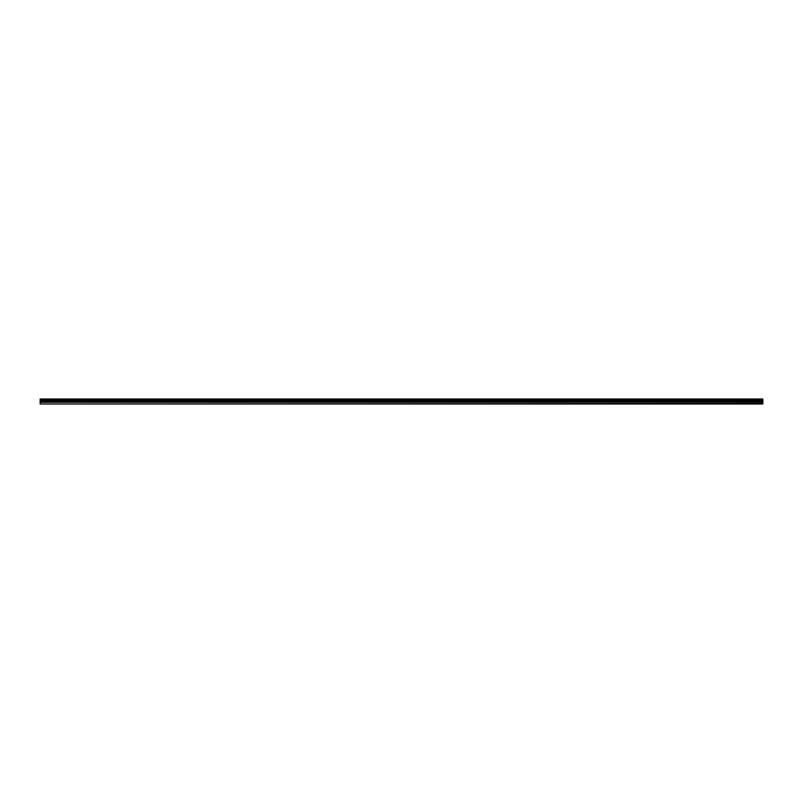 <?xml version="1.0" encoding="UTF-8"?>
<svg xmlns="http://www.w3.org/2000/svg" width="803" height="803" viewBox="0 0 803 803"><rect width="100%" height="100%" fill="white"/><g stroke="black" fill="none" stroke-linecap="round" stroke-linejoin="round"><path stroke-width="1.2" d="M40.15 403.618L40.15 399.001L762.85 399.001L762.85 403.999L40.15 403.999L762.85 403.618M40.15 402.303L762.85 402.303M40.15 400.255L762.85 400.255M40.15 399.854L762.85 399.854M762.85 399.312L40.15 399.312M40.15 399.713L762.85 399.713M762.85 401.37L40.15 401.37M40.15 401.811L762.85 401.811"/></g></svg>
